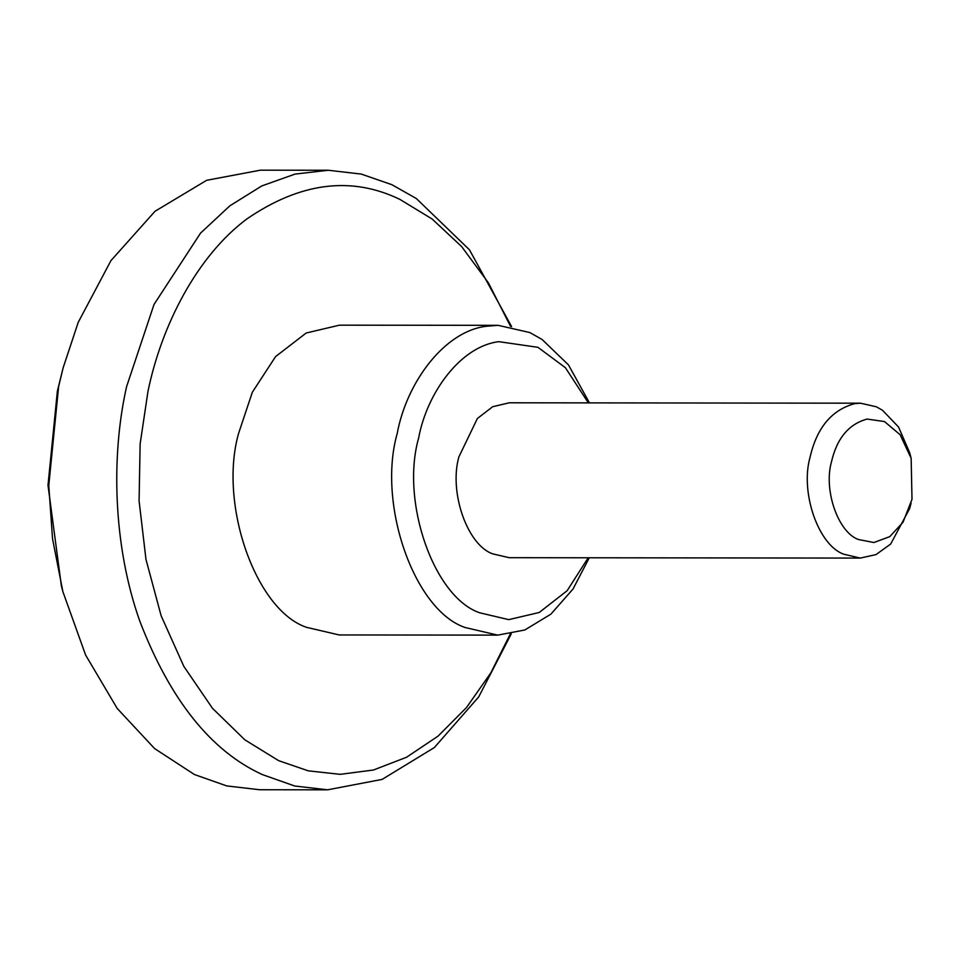 <?xml version="1.0" encoding="UTF-8"?>
<svg xmlns="http://www.w3.org/2000/svg" width="960" height="960" viewBox="0 0 960 960"><rect width="100%" height="100%" fill="white"/><g stroke="black" fill="none" stroke-linecap="round" stroke-linejoin="round"><path stroke-width="1.44" d="M911.1 503.064L909.612 508.656L890.676 544.044L876.024 554.592L860.304 558.084L843.984 554.268C818.508 545.652 799.992 492.516 810.048 457.296C816.804 427.8 831.672 409.932 854.652 403.656L860.484 403.188L876.36 406.788L882.48 410.256L898.524 426.996L909.684 452.724L911.148 458.316L900.132 434.748L884.496 421.572L867.12 419.064C848.748 424.08 836.856 438.384 831.444 461.976C823.404 490.152 838.212 532.668 858.6 539.556L873.924 542.52L889.764 536.652L903 522.276L912 499.32L911.148 458.316M328.32 170.256L260.352 170.184L206.64 180.3L155.028 211.26L110.952 260.616L78.216 322.356L63.12 367.872L58.62 386.58L48.768 485.544L52.548 538.824L62.868 591.612L85.608 655.044L117.192 708.432L154.584 748.56L194.388 774.516L226.728 785.916L259.656 789.744L327.624 789.816L294.696 786L262.356 774.588C211.068 751.14 170.256 700.104 139.92 621.468C112.8 545.424 111.072 455.208 126.588 386.664L154.02 304.452L200.544 233.112L229.836 205.836L261.768 185.94L295.056 174.084L328.32 170.256L361.26 174.084L391.836 184.668L416.34 198.54L469.476 249.816L511.62 326.628M62.868 591.612L61.392 586.02L48 485.256L57.36 391.236L63.12 367.872M510.6 326.448L488.34 282.744L461.64 246.588L432.18 219.048L399.972 199.44C351.348 175.848 300.336 182.328 246.924 218.904C197.004 256.104 161.592 325.26 147.984 391.344L140.136 443.88L139.08 500.856L145.968 559.356L161.124 615.744L183.828 666.372L212.472 708.3L244.836 739.824L278.64 760.656L308.28 770.844L340.248 774.336L373.44 770.016L406.536 757.26L438.024 736.152L466.5 707.544L490.812 672.876L510.252 634.044M511.272 633.852L478.704 696.912L434.352 747.552L382.128 779.4L327.624 789.816M589.296 557.772L572.976 589.08L550.848 614.184L524.844 629.964L497.724 635.124L465.084 627.504C414.12 610.272 377.1 503.988 397.2 433.536C406.608 382.26 444.552 331.116 486.396 326.268L498.072 325.332L529.824 332.544L542.076 339.48L568.464 364.884L589.464 402.888M588.36 402.888L565.392 367.692L537.96 347.328L498.876 341.676C461.22 346.044 427.068 392.076 418.596 438.216C400.512 501.624 433.836 597.276 479.7 612.792L508.728 619.644L539.196 612.492L567.156 590.7L588.192 557.772M860.484 403.188L509.316 402.792L492.672 406.716L477.372 418.512L458.88 456.9C448.824 492.12 467.34 545.268 492.816 553.884L509.136 557.688L860.304 558.084M498.072 325.332L339.48 325.164L306.204 333L275.592 356.58L252.324 392.256L238.608 433.356C218.508 503.808 255.528 610.092 306.492 627.324L339.132 634.944L497.724 635.124"/></g></svg>
